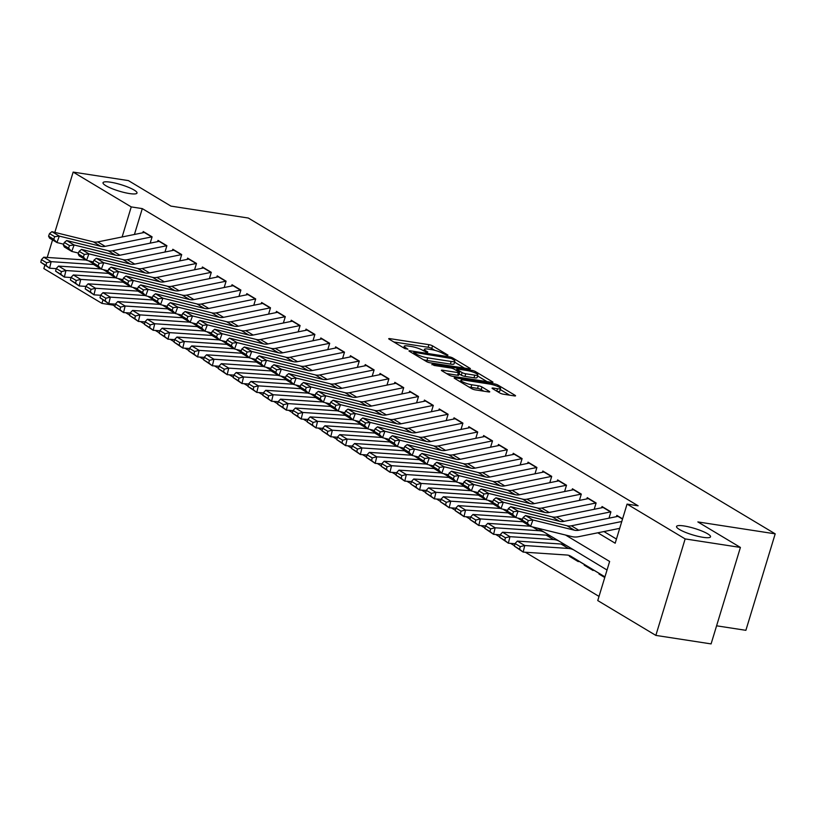 <?xml version="1.0" encoding="UTF-8"?>
<svg xmlns="http://www.w3.org/2000/svg" width="816" height="816" viewBox="0 0 816 816"><rect width="100%" height="100%" fill="white"/><g stroke="black" fill="none" stroke-linecap="round" stroke-linejoin="round"><path stroke-width="1.22" d="M447.474 355.49L447.974 355.113L432.531 345.862A2.723 0.52 16.9 0 0 428.91 344.658L389.864 338.64A2.723 0.52 16.9 0 0 388.712 338.722A2.723 0.52 16.9 0 0 389.15 339.17L404.583 348.432L407.929 349.217L405.623 347.698A8.721 1.652 16.9 0 1 404.226 346.229A8.721 1.652 16.9 0 1 407.918 345.984L411.172 346.484A8.721 1.652 16.9 0 1 422.759 350.339L427.298 352.379L427.798 352.002L425.799 350.809A8.721 1.652 16.9 0 1 424.402 349.34A8.721 1.652 16.9 0 1 428.094 349.095L431.348 349.595A8.721 1.652 16.9 0 1 442.935 353.45L447.474 355.49M684.073 525.963A17.758 3.356 16.9 0 0 676.546 526.483A17.758 3.356 16.9 0 0 685.093 532.216A17.758 3.356 16.9 0 0 703.015 537.316A17.758 3.356 16.9 0 0 710.532 536.806A17.758 3.356 16.9 0 0 701.984 531.063A17.758 3.356 16.9 0 0 684.073 525.963M110.548 182.203A17.758 3.356 16.9 0 0 103.02 182.723A17.758 3.356 16.9 0 0 111.578 188.455A17.758 3.356 16.9 0 0 129.489 193.555A17.758 3.356 16.9 0 0 137.006 193.045A17.758 3.356 16.9 0 0 128.459 187.303A17.758 3.356 16.9 0 0 110.548 182.203M499.831 393.006A2.723 0.52 16.9 0 0 503.452 394.21L514.406 395.903A2.723 0.52 16.9 0 0 515.559 395.821A2.723 0.52 16.9 0 0 515.131 395.362L497.984 385.091A2.723 0.52 16.9 0 0 494.363 383.887L455.318 377.869A2.723 0.52 16.9 0 0 454.165 377.951A2.723 0.52 16.9 0 0 454.604 378.4L471.74 388.681A2.723 0.52 16.9 0 0 475.361 389.885L488.6 391.925A2.723 0.52 16.9 0 0 489.753 391.843A2.723 0.52 16.9 0 0 489.314 391.384L481.981 386.988A2.723 0.52 16.9 0 0 478.349 385.784L471.791 384.775A7.283 1.377 16.9 0 1 464.447 382.684A7.283 1.377 16.9 0 1 460.938 380.327A7.283 1.377 16.9 0 1 464.018 380.113L489.722 384.071A7.283 1.377 16.9 0 1 497.077 386.172A7.283 1.377 16.9 0 1 500.585 388.528A7.283 1.377 16.9 0 1 497.495 388.732L493.211 388.069A2.723 0.52 16.9 0 0 492.058 388.151A2.723 0.52 16.9 0 0 492.497 388.61L499.831 393.006M54.835 232.387L73.154 172.094L128.398 180.601L170.952 206.111L248.299 218.035L775.2 533.848L697.853 521.924L740.408 547.434L685.154 538.917L655.85 635.399L597.751 600.576L609.634 561.459L565.529 535.031M73.154 172.094L131.243 206.907L122.114 236.977M597.812 532.797L615.182 543.211L627.065 504.094L638.112 505.798L142.29 208.61L131.243 206.907M627.065 504.094L685.154 538.917M469.231 368.822A2.723 0.52 16.9 0 0 470.383 368.74A2.723 0.52 16.9 0 0 469.945 368.281L452.798 358.01A2.723 0.52 16.9 0 0 449.177 356.806L410.132 350.788A2.723 0.52 16.9 0 0 408.979 350.87A2.723 0.52 16.9 0 0 409.418 351.319L426.564 361.6A2.723 0.52 16.9 0 0 430.185 362.804L469.231 368.822M475.391 371.545L492.538 381.827A2.723 0.52 16.9 0 1 492.976 382.286A2.723 0.52 16.9 0 1 491.824 382.357L452.778 376.339A2.723 0.52 16.9 0 1 449.147 375.136L441.813 370.739A2.723 0.52 16.9 0 1 441.374 370.28A2.723 0.52 16.9 0 1 442.527 370.209L458.368 372.647A2.723 0.52 16.9 0 0 459.52 372.565A2.723 0.52 16.9 0 0 459.082 372.106L454.216 369.189A2.723 0.52 16.9 0 0 450.595 367.985L434.112 365.446L432.072 364.222L471.77 370.342A2.723 0.52 16.9 0 1 475.391 371.545L474.994 372.871M604.758 577.504L599.005 574.056L600.678 574.311M585.613 565.294A9.71 7.609 -59.1 0 1 585.602 565.274L592.977 569.701A9.71 7.609 -59.1 0 1 592.977 569.701A9.71 7.609 -59.1 0 0 593.283 569.874L593.089 570.506L584.205 565.182L585.878 565.447M569.384 555.553L570.782 556.4A9.71 7.609 -59.1 0 1 570.782 556.4A9.71 7.609 -59.1 0 1 570.792 556.41L578.177 560.837A9.71 7.609 -59.1 0 1 578.177 560.837A9.71 7.609 -59.1 0 0 578.483 561L578.289 561.643L569.405 556.318L571.078 556.573M150.175 243.158L152.092 236.834L143.208 231.509L142.831 232.774M164.975 252.032L166.892 245.708L158.008 240.383L157.631 241.648M179.775 260.896L181.693 254.572L172.808 249.257L172.431 250.512M194.575 269.77L196.493 263.446L187.609 258.121L187.231 259.386M209.375 278.644L211.293 272.32L202.409 266.995L202.031 268.26M224.176 287.518L226.093 281.194L217.209 275.869L216.832 277.134M238.976 296.381L240.893 290.057L232.019 284.733L231.632 285.998M253.776 305.255L255.694 298.931L246.82 293.607L246.432 294.872M268.576 314.129L270.494 307.805L261.62 302.481L261.232 303.746M283.376 322.993L285.294 316.669L276.42 311.355L276.032 312.61M298.177 331.867L300.094 325.543L291.22 320.219L290.833 321.484M312.977 340.741L314.894 334.417L306.02 329.093L305.633 330.358M327.777 349.615L329.695 343.291L320.821 337.967L320.433 339.232M342.577 358.479L344.495 352.155L335.621 346.841L335.233 348.095M357.377 367.353L359.295 361.029L350.421 355.705L350.033 356.969M372.178 376.227L374.105 369.903L365.221 364.579L364.834 365.843M386.978 385.101L388.906 378.777L380.021 373.453L379.634 374.717M401.778 393.965L403.706 387.641L394.822 382.327L394.434 383.581M416.578 402.839L418.506 396.515L409.622 391.19L409.234 392.455M431.378 411.713L433.306 405.389L424.422 400.064L424.034 401.329M446.179 420.587L448.106 414.263L439.222 408.938L438.835 410.203M460.979 429.451L462.907 423.127L454.022 417.802L453.645 419.067M475.779 438.325L477.707 432.001L468.823 426.676L468.445 427.941M490.579 447.199L492.507 440.875L483.623 435.55L483.245 436.815M505.39 456.062L507.307 449.738L498.423 444.424L498.046 445.679M520.19 464.936L522.107 458.612L513.223 453.288L512.846 454.553M534.99 473.81L536.908 467.486L528.023 462.162L527.646 463.427M549.79 482.684L551.708 476.36L542.824 471.036L542.446 472.301M564.59 491.548L566.508 485.224L557.624 479.91L557.246 481.165M579.391 500.422L581.308 494.098L572.424 488.774L572.047 490.039M594.191 509.296L596.108 502.972L587.234 497.648L586.847 498.913M608.991 518.17L610.909 511.846L602.035 506.522L601.647 507.787M142.29 208.61L134.436 234.478M603.942 531.553L616.447 539.05M616.447 516.65L616.835 515.386L622.588 518.843M113.312 304.001L112.985 305.092L114.893 306.235M125.695 312.712L129.703 315.109M140.495 321.586L144.503 323.983M155.305 330.46L159.304 332.857M170.105 339.323L174.104 341.72M184.906 348.197L188.904 350.594M199.706 357.071L203.704 359.468M214.506 365.935L218.504 368.332M229.306 374.809L233.305 377.206M244.106 383.683L248.105 386.08M258.907 392.557L262.905 394.954M273.707 401.421L277.705 403.818M288.507 410.295L292.505 412.692M303.307 419.169L307.306 421.566M318.107 428.043L322.106 430.44M332.908 436.907L336.906 439.304M347.708 445.781L351.706 448.178M362.508 454.655L366.506 457.052M377.308 463.519L381.307 465.926M392.108 472.393L396.107 474.79M406.909 481.267L410.907 483.664M421.709 490.141L425.707 492.538M436.509 499.004L440.507 501.401M451.309 507.878L455.308 510.275M466.109 516.752L470.108 519.149M480.91 525.626L484.918 528.023M495.71 534.49L499.718 536.887M510.52 543.364L514.519 545.761M525.32 552.238L599.015 596.414M569.405 556.318L569.599 555.686M584.205 565.182L584.399 564.55M599.005 574.056L599.199 573.424M716.591 625.811L745.885 630.319L775.2 533.848M112.985 305.092L101.929 303.389L43.84 268.566L44.809 265.373M47.216 257.448L52.55 239.914M740.408 547.434L711.093 643.906L655.85 635.399M102.908 300.186L101.929 303.389M434.877 350.35L431.746 348.473A2.723 0.52 16.9 0 0 428.125 347.259L393.832 341.975M464.477 368.087L454.583 362.161M451.36 358.499L414.559 352.369L414.049 352.747L416.16 354.011A8.721 1.652 16.9 0 0 427.747 357.867L451.177 361.478A8.721 1.652 16.9 0 0 454.869 361.223A8.721 1.652 16.9 0 0 453.472 359.764L451.36 358.499M423.422 359.723A8.721 1.652 16.9 0 0 426.962 360.478L427.747 357.867M454.869 361.223L454.073 363.834A8.721 1.652 16.9 0 1 450.381 364.089L426.962 360.478M477.584 375.952L487.07 381.633M446.495 373.544L457.572 375.248A2.723 0.52 16.9 0 0 458.725 375.176L459.52 372.565M474.8 375.176A7.283 1.377 16.9 0 0 477.88 374.962A7.283 1.377 16.9 0 0 474.371 372.606A7.283 1.377 16.9 0 0 467.027 370.515L457.97 369.128A2.723 0.52 16.9 0 0 456.817 369.199A2.723 0.52 16.9 0 0 457.256 369.658L462.121 372.575A2.723 0.52 16.9 0 0 465.742 373.779L474.8 375.176L474.004 377.788A7.283 1.377 16.9 0 0 477.095 377.573L477.88 374.962M474.004 377.788L464.947 376.39A2.723 0.52 16.9 0 1 461.326 375.187L459.122 373.861M497.158 391.405A7.283 1.377 16.9 0 0 499.79 391.129L500.585 388.528M468.863 386.957A7.283 1.377 16.9 0 0 471.005 387.376L471.791 384.775M483.847 391.19L481.185 389.599A2.723 0.52 16.9 0 0 477.564 388.396L471.005 387.376M460.601 381.409L459.275 381.205M509.653 395.168L500.269 389.548M41.432 259.651L40.8 262.273L45.982 265.384L46.614 262.752L41.432 259.651L43.738 257.213L86.149 260.059M43.738 257.213L51.133 261.65L93.83 264.517M46.614 262.752L51.133 261.65L49.562 268.209L40.8 262.273M56.202 268.658L49.562 268.209L45.982 265.384M152.092 236.844A9.71 7.609 120.9 0 0 151.715 236.905L105.142 246.35A13.872 10.863 -59.1 0 1 100.776 246.299L59.313 236.11L56.936 242.546L63.668 244.208M144.697 232.407A9.71 7.609 120.9 0 0 144.32 232.468L97.747 241.913A13.872 10.863 -59.1 0 1 93.371 241.862L51.908 231.673L59.313 236.11L54.703 236.691L49.521 233.58L48.572 236.161L53.744 239.261L54.703 236.691M53.744 239.261L56.936 242.546L49.541 238.109L48.572 236.161M51.908 231.673L49.521 233.58M56.233 268.525L55.6 271.147L60.782 274.247L61.414 271.626L56.233 268.525L58.538 266.087L100.949 268.933M58.538 266.087L65.933 270.524L108.63 273.38M61.414 271.626L65.933 270.524L64.362 277.083L55.6 271.147M71.002 277.532L64.362 277.083L60.782 274.247M71.033 277.389L70.4 280.021L75.582 283.121L76.214 280.5L71.033 277.389L73.338 274.961L115.75 277.797M73.338 274.961L80.733 279.388L123.43 282.254M76.214 280.5L80.733 279.388L79.162 285.957L70.4 280.021M85.802 286.396L79.162 285.957L75.582 283.121M85.833 286.263L85.201 288.895L90.382 291.995L91.015 289.374L85.833 286.263L88.138 283.825L130.55 286.671M88.138 283.825L95.533 288.262L138.23 291.128M91.015 289.374L95.533 288.262L93.962 294.831L85.201 288.895M100.603 295.27L93.962 294.831L90.382 291.995M100.633 295.137L100.001 297.758L105.182 300.869L105.815 298.238L100.633 295.137L102.938 292.699L145.35 295.545M102.938 292.699L110.333 297.136L153.031 299.992M105.815 298.238L110.333 297.136L108.763 303.695L100.001 297.758M115.403 304.144L108.763 303.695L105.182 300.869M166.892 245.708A9.71 7.609 120.9 0 0 166.515 245.779L119.942 255.224A13.872 10.863 -59.1 0 1 115.576 255.173L74.113 244.984L71.737 251.42L78.479 253.072M159.497 241.271A9.71 7.609 120.9 0 0 159.12 241.342L112.547 250.787A13.872 10.863 -59.1 0 1 108.171 250.736L66.708 240.547L74.113 244.984L69.503 245.565L64.321 242.454L63.373 245.035L68.544 248.135L69.503 245.565M68.544 248.135L71.737 251.42L64.342 246.983L63.373 245.035M66.708 240.547L64.321 242.454M181.693 254.582A9.71 7.609 120.9 0 0 181.315 254.653L134.742 264.098A13.872 10.863 -59.1 0 1 130.376 264.047L88.913 253.847L86.537 260.294L93.279 261.946M174.298 250.145A9.71 7.609 120.9 0 0 173.92 250.216L127.347 259.661A13.872 10.863 -59.1 0 1 122.971 259.61L81.508 249.41L88.913 253.847L84.303 254.429L79.121 251.328L78.173 253.898L83.344 257.009L84.303 254.429M83.344 257.009L86.537 260.294L79.142 255.857L78.173 253.898M81.508 249.41L79.121 251.328M196.493 263.456A9.71 7.609 120.9 0 0 196.115 263.517L149.542 272.962A13.872 10.863 -59.1 0 1 145.177 272.911L103.714 262.721L101.337 269.158L108.079 270.82M189.098 259.019A9.71 7.609 120.9 0 0 188.72 259.08L142.147 268.525A13.872 10.863 -59.1 0 1 137.782 268.484L96.308 258.284L103.714 262.721L99.103 263.303L93.922 260.202L92.973 262.772L98.155 265.883L99.103 263.303M98.155 265.883L101.337 269.158L93.942 264.731L92.973 262.772M96.308 258.284L93.922 260.202M211.293 272.33A9.71 7.609 120.9 0 0 210.916 272.391L164.342 281.836A13.872 10.863 -59.1 0 1 159.977 281.785L118.514 271.595L116.137 278.032L122.879 279.694M203.898 267.893A9.71 7.609 120.9 0 0 203.521 267.954L156.947 277.399A13.872 10.863 -59.1 0 1 152.582 277.348L111.109 267.158L118.514 271.595L113.903 272.177L108.722 269.066L107.773 271.646L112.955 274.747L113.903 272.177M112.955 274.747L116.137 278.032L108.742 273.595L107.773 271.646M111.109 267.158L108.722 269.066M115.433 304.011L114.801 306.632L119.983 309.733L120.615 307.112L115.433 304.011L117.739 301.573L160.15 304.409M117.739 301.573L125.134 306.01L167.831 308.866M120.615 307.112L125.134 306.01L123.563 312.569L114.801 306.632M130.203 313.018L123.563 312.569L119.983 309.733M226.093 281.194A9.71 7.609 120.9 0 0 225.716 281.265L179.143 290.71A13.872 10.863 -59.1 0 1 174.777 290.659L133.314 280.469L130.937 286.906L137.68 288.558M218.708 276.757A9.71 7.609 120.9 0 0 218.321 276.828L171.748 286.273A13.872 10.863 -59.1 0 1 167.382 286.222L125.909 276.032L133.314 280.469L128.704 281.041L123.522 277.94L122.573 280.52L127.755 283.621L128.704 281.041M127.755 283.621L130.937 286.906L123.542 282.469L122.573 280.52M125.909 276.032L123.522 277.94M130.234 312.875L129.601 315.506L134.783 318.607L135.415 315.986L130.234 312.875L132.539 310.437L174.95 313.283M132.539 310.437L139.934 314.874L182.631 317.74M135.415 315.986L139.934 314.874L138.363 321.443L129.601 315.506M145.003 321.881L138.363 321.443L134.783 318.607M240.893 290.068A9.71 7.609 120.9 0 0 240.516 290.139L193.943 299.584A13.872 10.863 -59.1 0 1 189.577 299.533L148.114 289.333L145.738 295.78L152.48 297.432M233.509 285.631A9.71 7.609 120.9 0 0 233.121 285.702L186.548 295.147A13.872 10.863 -59.1 0 1 182.182 295.096L140.719 284.896L148.114 289.333L143.504 289.915L138.322 286.814L137.374 289.384L142.555 292.495L143.504 289.915M142.555 292.495L145.738 295.78L138.343 291.343L137.374 289.384M140.719 284.896L138.322 286.814M145.034 321.749L144.401 324.37L149.583 327.481L150.215 324.86L145.034 321.749L147.339 319.311L189.751 322.157M147.339 319.311L154.734 323.748L197.431 326.614M150.215 324.86L154.734 323.748L153.163 330.307L144.401 324.37M159.803 330.755L153.163 330.307L149.583 327.481M255.694 298.942A9.71 7.609 120.9 0 0 255.326 299.003L208.743 308.448A13.872 10.863 -59.1 0 1 204.377 308.397L162.914 298.207L160.538 304.643L167.28 306.306M248.309 294.505A9.71 7.609 120.9 0 0 247.921 294.566L201.348 304.011A13.872 10.863 -59.1 0 1 196.982 303.96L155.519 293.77L162.914 298.207L158.304 298.789L153.122 295.688L152.174 298.258L157.355 301.359L158.304 298.789M157.355 301.359L160.538 304.643L153.143 300.217L152.174 298.258M155.519 293.77L153.122 295.688M159.834 330.623L159.202 333.244L164.383 336.355L165.016 333.724L159.834 330.623L162.139 328.185L204.551 331.031M162.139 328.185L169.534 332.622L212.242 335.478M165.016 333.724L169.534 332.622L167.963 339.181L159.202 333.244M174.604 339.629L167.963 339.181L164.383 336.355M270.494 307.816A9.71 7.609 120.9 0 0 270.127 307.877L223.543 317.322A13.872 10.863 -59.1 0 1 219.178 317.271L177.715 307.081L175.338 313.517L182.08 315.17M263.109 303.368A9.71 7.609 120.9 0 0 262.721 303.44L216.148 312.885A13.872 10.863 -59.1 0 1 211.783 312.834L170.32 302.644L177.715 307.081L173.104 307.663L167.923 304.552L166.974 307.132L172.156 310.233L173.104 307.663M172.156 310.233L175.338 313.517L167.943 309.08L166.974 307.132M170.32 302.644L167.923 304.552M174.634 339.497L174.002 342.118L179.183 345.219L179.816 342.598L174.634 339.497L176.939 337.059L219.351 339.895M176.939 337.059L184.334 341.486L227.042 344.352M179.816 342.598L184.334 341.486L182.764 348.055L174.002 342.118M189.404 348.503L182.764 348.055L179.183 345.219M285.294 316.679A9.71 7.609 120.9 0 0 284.927 316.751L238.354 326.196A13.872 10.863 -59.1 0 1 233.978 326.145L192.515 315.945L190.138 322.391L196.88 324.044M277.909 312.242A9.71 7.609 120.9 0 0 277.522 312.314L230.948 321.759A13.872 10.863 -59.1 0 1 226.583 321.708L185.12 311.518L192.515 315.945L187.904 316.526L182.723 313.426L181.774 316.006L186.956 319.107L187.904 316.526M186.956 319.107L190.138 322.391L182.743 317.954L181.774 316.006M185.12 311.518L182.723 313.426M189.434 348.361L188.802 350.992L193.984 354.093L194.616 351.472L189.434 348.361L191.74 345.923L234.151 348.769M191.74 345.923L199.145 350.36L241.842 353.226M194.616 351.472L199.145 350.36L197.564 356.929L188.802 350.992M204.204 357.367L197.564 356.929L193.984 354.093M300.094 325.553A9.71 7.609 120.9 0 0 299.727 325.615L253.154 335.06A13.872 10.863 -59.1 0 1 248.778 335.019L207.315 324.819L204.938 331.265L211.681 332.918M292.709 321.116A9.71 7.609 120.9 0 0 292.322 321.188L245.749 330.633A13.872 10.863 -59.1 0 1 241.383 330.582L199.92 320.382L207.315 324.819L202.705 325.4L197.523 322.3L196.574 324.87L201.756 327.981L202.705 325.4M201.756 327.981L204.938 331.265L197.543 326.828L196.574 324.87M199.92 320.382L197.523 322.3M204.235 357.235L203.602 359.856L208.784 362.967L209.416 360.335L204.235 357.235L206.54 354.797L248.951 357.643M206.54 354.797L213.945 359.234L256.642 362.1M209.416 360.335L213.945 359.234L212.364 365.792L203.602 359.856M219.004 366.241L212.364 365.792L208.784 362.967M314.894 334.427A9.71 7.609 120.9 0 0 314.527 334.489L267.954 343.934A13.872 10.863 -59.1 0 1 263.578 343.883L222.115 333.693L219.749 340.129L226.481 341.792M307.51 329.99A9.71 7.609 120.9 0 0 307.122 330.052L260.549 339.497A13.872 10.863 -59.1 0 1 256.183 339.446L214.72 329.256L222.115 333.693L217.505 334.274L212.323 331.163L211.375 333.744L216.556 336.845L217.505 334.274M216.556 336.845L219.749 340.129L212.344 335.692L211.375 333.744M214.72 329.256L212.323 331.163M219.035 366.109L218.402 368.73L223.584 371.841L224.216 369.209L219.035 366.109L221.34 363.671L263.752 366.517M221.34 363.671L228.745 368.108L271.442 370.964M224.216 369.209L228.745 368.108L227.164 374.666L218.402 368.73M233.804 375.115L227.164 374.666L223.584 371.841M329.695 343.291A9.71 7.609 120.9 0 0 329.327 343.363L282.754 352.808A13.872 10.863 -59.1 0 1 278.378 352.757L236.915 342.567L234.549 349.003L241.281 350.656M322.31 338.854A9.71 7.609 120.9 0 0 321.922 338.926L275.349 348.371A13.872 10.863 -59.1 0 1 270.983 348.32L229.52 338.13L236.915 342.567L232.305 343.148L227.123 340.037L226.175 342.618L231.356 345.719L232.305 343.148M231.356 345.719L234.549 349.003L227.144 344.566L226.175 342.618M229.52 338.13L227.123 340.037M233.835 374.972L233.213 377.604L238.384 380.705L239.017 378.083L233.835 374.972L236.14 372.545L278.552 375.38M236.14 372.545L243.545 376.972L286.243 379.838M239.017 378.083L243.545 376.972L241.964 383.54L233.213 377.604M248.605 383.989L241.964 383.54L238.384 380.705M344.495 352.165A9.71 7.609 120.9 0 0 344.128 352.237L297.554 361.682A13.872 10.863 -59.1 0 1 293.179 361.631L251.716 351.431L249.349 357.877L256.081 359.53M337.11 347.728A9.71 7.609 120.9 0 0 336.722 347.8L290.149 357.245A13.872 10.863 -59.1 0 1 285.784 357.194L244.321 347.004L251.716 351.431L247.105 352.012L241.924 348.911L240.975 351.482L246.157 354.593L247.105 352.012M246.157 354.593L249.349 357.877L241.944 353.44L240.975 351.482M244.321 347.004L241.924 348.911M248.635 383.846L248.013 386.478L253.184 389.579L253.817 386.957L248.635 383.846L250.94 381.409L293.352 384.254M250.94 381.409L258.346 385.846L301.043 388.712M253.817 386.957L258.346 385.846L256.765 392.414L248.013 386.478M263.405 392.853L256.765 392.414L253.184 389.579M359.295 361.039A9.71 7.609 120.9 0 0 358.928 361.1L312.355 370.546A13.872 10.863 -59.1 0 1 307.979 370.495L266.516 360.305L264.149 366.751L270.881 368.404M351.91 356.602A9.71 7.609 120.9 0 0 351.523 356.674L304.949 366.119A13.872 10.863 -59.1 0 1 300.584 366.068L259.121 355.868L266.516 360.305L261.905 360.886L256.724 357.785L255.775 360.356L260.957 363.467L261.905 360.886M260.957 363.467L264.149 366.751L256.744 362.314L255.775 360.356M259.121 355.868L256.724 357.785M263.435 392.72L262.813 395.342L267.985 398.453L268.617 395.821L263.435 392.72L265.741 390.283L308.162 393.128M265.741 390.283L273.146 394.72L315.843 397.586M268.617 395.821L273.146 394.72L271.565 401.278L262.813 395.342M278.205 401.727L271.565 401.278L267.985 398.453M374.095 369.913A9.71 7.609 120.9 0 0 373.728 369.974L327.155 379.42A13.872 10.863 -59.1 0 1 322.789 379.369L281.316 369.179L278.95 375.615L285.682 377.278M366.71 365.476A9.71 7.609 120.9 0 0 366.323 365.537L319.75 374.983A13.872 10.863 -59.1 0 1 315.384 374.932L273.921 364.742L281.316 369.179L276.706 369.76L271.524 366.649L270.575 369.23L275.757 372.331L276.706 369.76M275.757 372.331L278.95 375.615L271.544 371.178L270.575 369.23M273.921 364.742L271.524 366.649M278.236 401.594L277.613 404.216L282.795 407.317L283.417 404.695L278.236 401.594L280.541 399.157L322.963 402.002M280.541 399.157L287.946 403.594L330.643 406.45M283.417 404.695L287.946 403.594L286.365 410.152L277.613 404.216M293.005 410.601L286.365 410.152L282.795 407.317M388.895 378.777A9.71 7.609 120.9 0 0 388.528 378.848L341.955 388.294A13.872 10.863 -59.1 0 1 337.589 388.243L296.116 378.053L293.75 384.489L300.482 386.141M381.511 374.34A9.71 7.609 120.9 0 0 381.123 374.411L334.55 383.857A13.872 10.863 -59.1 0 1 330.184 383.806L288.721 373.616L296.116 378.053L291.506 378.624L286.324 375.523L285.376 378.104L290.557 381.205L291.506 378.624M290.557 381.205L293.75 384.489L286.345 380.052L285.376 378.104M288.721 373.616L286.324 375.523M293.046 410.458L292.414 413.09L297.595 416.191L298.217 413.569L293.046 410.458L295.341 408.02L337.763 410.866M295.341 408.02L302.746 412.457L345.443 415.324M298.217 413.569L302.746 412.457L301.165 419.026L292.414 413.09M307.805 419.465L301.165 419.026L297.595 416.191M403.696 387.651A9.71 7.609 120.9 0 0 403.328 387.722L356.755 397.168A13.872 10.863 -59.1 0 1 352.39 397.117L310.916 386.917L308.55 393.363L315.282 395.015M396.311 383.214A9.71 7.609 120.9 0 0 395.923 383.285L349.35 392.731A13.872 10.863 -59.1 0 1 344.984 392.68L303.521 382.48L310.916 386.917L306.306 387.498L301.124 384.397L300.176 386.968L305.357 390.079L306.306 387.498M305.357 390.079L308.55 393.363L301.145 388.926L300.176 386.968M303.521 382.48L301.124 384.397M307.846 419.332L307.214 421.964L312.395 425.065L313.018 422.443L307.846 419.332L310.141 416.894L352.563 419.74M310.141 416.894L317.546 421.331L360.244 424.198M313.018 422.443L317.546 421.331L315.965 427.9L307.214 421.964M322.606 428.339L315.965 427.9L312.395 425.065M418.496 396.525A9.71 7.609 120.9 0 0 418.129 396.586L371.555 406.031A13.872 10.863 -59.1 0 1 367.19 405.98L325.727 395.791L323.35 402.227L330.082 403.889M411.111 392.088A9.71 7.609 120.9 0 0 410.723 392.149L364.15 401.594A13.872 10.863 -59.1 0 1 359.785 401.543L318.322 391.354L325.727 395.791L321.106 396.372L315.925 393.271L314.976 395.842L320.158 398.953L321.106 396.372M320.158 398.953L323.35 402.227L315.945 397.8L314.976 395.842M318.322 391.354L315.925 393.271M322.646 428.206L322.014 430.828L327.196 433.939L327.818 431.307L322.646 428.206L324.941 425.768L367.363 428.614M324.941 425.768L332.347 430.205L375.044 433.061M327.818 431.307L332.347 430.205L330.766 436.764L322.014 430.828M337.406 437.213L330.766 436.764L327.196 433.939M433.296 405.399A9.71 7.609 120.9 0 0 432.929 405.46L386.356 414.905A13.872 10.863 -59.1 0 1 381.99 414.854L340.527 404.665L338.15 411.101L344.882 412.763M425.911 400.962A9.71 7.609 120.9 0 0 425.534 401.023L378.95 410.468A13.872 10.863 -59.1 0 1 374.585 410.417L333.122 400.228L340.527 404.665L335.906 405.246L330.725 402.135L329.776 404.716L334.958 407.816L335.906 405.246M334.958 407.816L338.15 411.101L330.745 406.664L329.776 404.716M333.122 400.228L330.725 402.135M337.447 437.08L336.814 439.702L341.996 442.802L342.628 440.181L337.447 437.08L339.742 434.642L382.163 437.478M339.742 434.642L347.147 439.079L389.844 441.935M342.628 440.181L347.147 439.079L345.566 445.638L336.814 439.702M352.216 446.087L345.566 445.638L341.996 442.802M448.106 414.263A9.71 7.609 120.9 0 0 447.729 414.334L401.156 423.779A13.872 10.863 -59.1 0 1 396.79 423.728L355.327 413.539L352.951 419.975L359.683 421.627M440.711 409.826A9.71 7.609 120.9 0 0 440.334 409.897L393.751 419.342A13.872 10.863 -59.1 0 1 389.385 419.291L347.922 409.102L355.327 413.539L350.707 414.11L345.525 411.009L344.576 413.59L349.758 416.69L350.707 414.11M349.758 416.69L352.951 419.975L345.545 415.538L344.576 413.59M347.922 409.102L345.525 411.009M352.247 445.944L351.614 448.576L356.796 451.676L357.428 449.055L352.247 445.944L354.542 443.506L396.964 446.352M354.542 443.506L361.947 447.943L404.644 450.809M357.428 449.055L361.947 447.943L360.366 454.512L351.614 448.576M367.016 454.951L360.366 454.512L356.796 451.676M462.907 423.137A9.71 7.609 120.9 0 0 462.529 423.198L415.956 432.653A13.872 10.863 -59.1 0 1 411.59 432.602L370.127 422.402L367.751 428.849L374.483 430.501M455.512 418.7A9.71 7.609 120.9 0 0 455.134 418.771L408.551 428.216A13.872 10.863 -59.1 0 1 404.185 428.165L362.722 417.965L370.127 422.402L365.507 422.984L360.335 419.883L359.377 422.453L364.558 425.564L365.507 422.984M364.558 425.564L367.751 428.849L360.346 424.412L359.377 422.453M362.722 417.965L360.335 419.883M367.047 454.818L366.415 457.439L371.596 460.55L372.229 457.919L367.047 454.818L369.352 452.38L411.764 455.226M369.352 452.38L376.747 456.817L419.444 459.683M372.229 457.919L376.747 456.817L375.166 463.376L366.415 457.439M381.817 463.825L375.166 463.376L371.596 460.55M477.707 432.011A9.71 7.609 120.9 0 0 477.329 432.072L430.756 441.517A13.872 10.863 -59.1 0 1 426.391 441.466L384.928 431.276L382.551 437.713L389.283 439.375M470.312 427.574A9.71 7.609 120.9 0 0 469.934 427.635L423.361 437.08A13.872 10.863 -59.1 0 1 418.985 437.029L377.522 426.839L384.928 431.276L380.307 431.858L375.136 428.747L374.177 431.327L379.358 434.428L380.307 431.858M379.358 434.428L382.551 437.713L375.146 433.276L374.177 431.327M377.522 426.839L375.136 428.747M381.847 463.692L381.215 466.313L386.396 469.424L387.029 466.793L381.847 463.692L384.152 461.254L426.564 464.1M384.152 461.254L391.547 465.691L434.245 468.547M387.029 466.793L391.547 465.691L389.966 472.25L381.215 466.313M396.617 472.699L389.966 472.25L386.396 469.424M492.507 440.875A9.71 7.609 120.9 0 0 492.13 440.946L445.556 450.391A13.872 10.863 -59.1 0 1 441.191 450.34L399.728 440.15L397.351 446.587L404.083 448.239M485.112 436.438A9.71 7.609 120.9 0 0 484.735 436.509L438.161 445.954A13.872 10.863 -59.1 0 1 433.786 445.903L392.323 435.713L399.728 440.15L395.107 440.732L389.936 437.621L388.987 440.201L394.159 443.302L395.107 440.732M394.159 443.302L397.351 446.587L389.946 442.15L388.987 440.201M392.323 435.713L389.936 437.621M396.647 472.566L396.015 475.187L401.197 478.288L401.829 475.667L396.647 472.566L398.953 470.128L441.364 472.964M398.953 470.128L406.348 474.555L449.045 477.421M401.829 475.667L406.348 474.555L404.777 481.124L396.015 475.187M411.417 481.573L404.777 481.124L401.197 478.288M507.307 449.749A9.71 7.609 120.9 0 0 506.93 449.82L460.357 459.265A13.872 10.863 -59.1 0 1 455.991 459.214L414.528 449.014L412.151 455.461L418.883 457.113M499.912 445.312A9.71 7.609 120.9 0 0 499.535 445.383L452.962 454.828A13.872 10.863 -59.1 0 1 448.586 454.777L407.123 444.587L414.528 449.014L409.918 449.596L404.736 446.495L403.787 449.075L408.959 452.176L409.918 449.596M408.959 452.176L412.151 455.461L404.756 451.024L403.787 449.075M407.123 444.587L404.736 446.495M411.448 481.43L410.815 484.061L415.997 487.162L416.629 484.541L411.448 481.43L413.753 478.992L456.164 481.838M413.753 478.992L421.148 483.429L463.845 486.295M416.629 484.541L421.148 483.429L419.577 489.998L410.815 484.061M426.217 490.436L419.577 489.998L415.997 487.162M426.248 490.304L425.615 492.925L430.797 496.036L431.429 493.405L426.248 490.304L428.553 487.866L470.965 490.712M428.553 487.866L435.948 492.303L478.645 495.169M431.429 493.405L435.948 492.303L434.377 498.862L425.615 492.925M441.017 499.31L434.377 498.862L430.797 496.036M441.048 499.178L440.416 501.799L445.597 504.91L446.23 502.279L441.048 499.178L443.353 496.74L485.765 499.586M443.353 496.74L450.748 501.177L493.445 504.033M446.23 502.279L450.748 501.177L449.177 507.736L440.416 501.799M455.818 508.184L449.177 507.736L445.597 504.91M522.107 458.623A9.71 7.609 120.9 0 0 521.73 458.684L475.157 468.129A13.872 10.863 -59.1 0 1 470.791 468.078L429.328 457.888L426.952 464.335L433.694 465.987M514.712 454.186A9.71 7.609 120.9 0 0 514.335 454.257L467.762 463.702A13.872 10.863 -59.1 0 1 463.386 463.651L421.923 453.451L429.328 457.888L424.718 458.47L419.536 455.369L418.588 457.939L423.759 461.05L424.718 458.47M423.759 461.05L426.952 464.335L419.557 459.898L418.588 457.939M421.923 453.451L419.536 455.369M536.908 467.497A9.71 7.609 120.9 0 0 536.53 467.558L489.957 477.003A13.872 10.863 -59.1 0 1 485.591 476.952L444.128 466.762L441.752 473.198L448.494 474.861M529.513 463.06A9.71 7.609 120.9 0 0 529.135 463.121L482.562 472.566A13.872 10.863 -59.1 0 1 478.186 472.515L436.723 462.325L444.128 466.762L439.518 467.344L434.336 464.233L433.388 466.813L438.559 469.914L439.518 467.344M438.559 469.914L441.752 473.198L434.357 468.761L433.388 466.813M436.723 462.325L434.336 464.233M551.708 476.36A9.71 7.609 120.9 0 0 551.33 476.432L504.757 485.877A13.872 10.863 -59.1 0 1 500.392 485.826L458.929 475.636L456.552 482.072L463.294 483.725M544.313 471.923A9.71 7.609 120.9 0 0 543.935 471.995L497.362 481.44A13.872 10.863 -59.1 0 1 492.997 481.389L451.523 471.199L458.929 475.636L454.318 476.218L449.137 473.107L448.188 475.687L453.37 478.788L454.318 476.218M453.37 478.788L456.552 482.072L449.157 477.635L448.188 475.687M451.523 471.199L449.137 473.107M455.848 508.042L455.216 510.673L460.397 513.774L461.03 511.153L455.848 508.042L458.153 505.614L500.565 508.45M458.153 505.614L465.548 510.041L508.246 512.907M461.03 511.153L465.548 510.041L463.978 516.61L455.216 510.673M470.618 517.048L463.978 516.61L460.397 513.774M566.508 485.234A9.71 7.609 120.9 0 0 566.131 485.306L519.557 494.751A13.872 10.863 -59.1 0 1 515.192 494.7L473.729 484.5L471.352 490.946L478.094 492.599M559.113 480.797A9.71 7.609 120.9 0 0 558.736 480.869L512.162 490.314A13.872 10.863 -59.1 0 1 507.797 490.263L466.324 480.063L473.729 484.5L469.118 485.081L463.937 481.981L462.988 484.551L468.17 487.662L469.118 485.081M468.17 487.662L471.352 490.946L463.957 486.509L462.988 484.551M466.324 480.063L463.937 481.981M470.648 516.916L470.016 519.547L475.198 522.648L475.83 520.027L470.648 516.916L472.954 514.478L515.365 517.324M472.954 514.478L480.349 518.915L523.046 521.781M475.83 520.027L480.349 518.915L478.778 525.484L470.016 519.547M485.418 525.922L478.778 525.484L475.198 522.648M581.308 494.108A9.71 7.609 120.9 0 0 580.931 494.17L534.358 503.615A13.872 10.863 -59.1 0 1 529.992 503.564L488.529 493.374L486.152 499.81L492.895 501.473M573.923 489.671A9.71 7.609 120.9 0 0 573.536 489.733L526.963 499.178A13.872 10.863 -59.1 0 1 522.597 499.137L481.124 488.937L488.529 493.374L483.919 493.955L478.737 490.855L477.788 493.425L482.97 496.536L483.919 493.955M482.97 496.536L486.152 499.81L478.757 495.383L477.788 493.425M481.124 488.937L478.737 490.855M485.449 525.79L484.816 528.411L489.998 531.522L490.63 528.89L485.449 525.79L487.754 523.352L530.165 526.198M487.754 523.352L495.149 527.789L538.825 530.716A20.818 16.3 -59.1 0 1 544.792 532.552L537.397 528.115A20.818 16.3 -59.1 0 1 537.397 528.115A20.818 16.3 -59.1 0 1 537.438 528.136L544.751 532.532M544.792 532.552A20.818 16.3 -59.1 0 1 544.833 532.573L551.453 536.581M490.63 528.89L495.149 527.789L493.578 534.347L484.816 528.411M500.218 534.796L493.578 534.347L489.998 531.522M570.792 556.41L569.548 555.614M596.108 502.982A9.71 7.609 120.9 0 0 595.731 503.044L549.158 512.489A13.872 10.863 -59.1 0 1 544.792 512.438L503.329 502.248L500.953 508.684L507.695 510.347M588.724 498.545A9.71 7.609 120.9 0 0 588.336 498.607L541.763 508.052A13.872 10.863 -59.1 0 1 537.397 508.001L495.934 497.811L503.329 502.248L498.719 502.829L493.537 499.718L492.589 502.299L497.77 505.4L498.719 502.829M497.77 505.4L500.953 508.684L493.558 504.247L492.589 502.299M495.934 497.811L493.537 499.718M569.945 555.778L585.602 565.274A9.71 7.609 -59.1 0 1 585.582 565.264L569.731 555.686M500.249 534.664L499.616 537.285L504.798 540.386L505.43 537.764L500.249 534.664L502.554 532.226L546.22 535.153A20.818 16.3 -59.1 0 1 552.197 536.989A20.818 16.3 -59.1 0 1 552.238 537.01L559.552 541.396A20.818 16.3 -59.1 0 1 559.633 541.447L566.253 545.445M502.554 532.226L509.949 536.663L553.625 539.59A20.818 16.3 -59.1 0 1 559.592 541.426L552.197 536.989M505.43 537.764L509.949 536.663L508.378 543.221L499.616 537.285M515.018 543.67L508.378 543.221L504.798 540.386M610.909 511.846A9.71 7.609 120.9 0 0 610.541 511.918L563.958 521.363A13.872 10.863 -59.1 0 1 559.592 521.312L518.129 511.122L515.753 517.558L522.495 519.211M603.524 507.409A9.71 7.609 120.9 0 0 603.136 507.481L556.563 516.926A13.872 10.863 -59.1 0 1 552.197 516.875L510.734 506.685L518.129 511.122L513.519 511.693L508.337 508.592L507.389 511.173L512.57 514.274L513.519 511.693M512.57 514.274L515.753 517.558L508.358 513.121L507.389 511.173M510.734 506.685L508.337 508.592M600.382 574.138L600.403 574.148A9.71 7.609 -59.1 0 1 600.403 574.148A9.71 7.609 -59.1 0 1 600.382 574.138L570.221 555.91M515.049 543.527L514.417 546.159L519.598 549.26L520.231 546.638L515.049 543.527L517.354 541.09L561.02 544.017A20.818 16.3 -59.1 0 1 566.998 545.863A20.818 16.3 -59.1 0 1 567.038 545.884L574.352 550.27M517.354 541.09L524.749 545.527L568.426 548.454A20.818 16.3 -59.1 0 1 574.393 550.29A20.818 16.3 -59.1 0 1 574.433 550.321L607.033 570.017M520.231 546.638L524.749 545.527L523.178 552.095L514.417 546.159M604.952 576.871L570.853 556.257A13.872 10.863 120.9 0 0 570.833 556.247A13.872 10.863 120.9 0 0 566.845 555.023L523.178 552.095L519.598 549.26M621.772 521.506L578.758 530.237A13.872 10.863 -59.1 0 1 574.393 530.186L532.93 519.986L530.553 526.432L572.016 536.622A20.818 16.3 120.9 0 0 578.575 536.693L619.691 528.36M618.324 516.283A9.71 7.609 120.9 0 0 617.936 516.355L571.363 525.8A13.872 10.863 -59.1 0 1 566.998 525.749L525.535 515.549L532.93 519.986L528.319 520.567L523.138 517.466L522.189 520.037L527.371 523.148L528.319 520.567M527.371 523.148L530.553 526.432L523.158 521.995L522.189 520.037M525.535 515.549L523.138 517.466M425.473 351.869L425.799 350.809M405.307 348.769L405.623 347.698M389.62 339.456L389.864 338.64M428.125 347.259L428.91 344.658M431.746 348.473L432.531 345.862M409.887 351.604L410.132 350.788M448.912 357.673L449.177 356.806M452.452 359.152L452.798 358.01M469.761 368.883L469.945 368.281M413.702 353.889L414.049 352.747M415.813 355.154L416.16 354.011M450.381 364.089L451.177 361.478M492.354 382.418L492.538 381.827M442.282 371.025L442.527 370.209M457.572 375.248L458.368 372.647M431.909 364.772L432.072 364.222M471.403 371.555L471.77 370.342M456.909 370.801L457.256 369.658M461.326 375.187L462.121 372.575M464.947 376.39L465.742 373.779M492.966 388.895L493.211 388.069M496.76 391.17L497.495 388.732M477.564 388.396L478.349 385.784M481.185 389.599L481.981 386.988M489.131 391.986L489.314 391.384M455.063 378.685L455.318 377.869M493.996 385.081L494.363 383.887M497.587 386.386L497.984 385.091M514.947 395.964L515.131 395.362M88.434 260.753L93.463 263.772M105.142 246.35L97.747 241.913M100.776 246.299L93.371 241.862M151.715 236.905L144.32 232.468M103.234 269.627L108.263 272.646M118.034 278.501L123.063 281.52M132.835 287.375L137.863 290.384M147.635 296.239L152.674 299.258M119.942 255.224L112.547 250.787M115.576 255.173L108.171 250.736M166.515 245.779L159.12 241.342M134.742 264.098L127.347 259.661M130.376 264.047L122.971 259.61M181.315 254.653L173.92 250.216M149.542 272.962L142.147 268.525M145.177 272.911L137.782 268.484M196.115 263.517L188.72 259.08M164.342 281.836L156.947 277.399M159.977 281.785L152.582 277.348M210.916 272.391L203.521 267.954M162.435 305.113L167.474 308.132M179.143 290.71L171.748 286.273M174.777 290.659L167.382 286.222M225.716 281.265L218.321 276.828M177.235 313.987L182.274 317.006M193.943 299.584L186.548 295.147M189.577 299.533L182.182 295.096M240.516 290.139L233.121 285.702M192.035 322.85L197.074 325.87M208.743 308.448L201.348 304.011M204.377 308.397L196.982 303.96M255.326 299.003L247.921 294.566M206.836 331.724L211.874 334.744M223.543 317.322L216.148 312.885M219.178 317.271L211.783 312.834M270.127 307.877L262.721 303.44M221.636 340.598L226.675 343.618M238.354 326.196L230.948 321.759M233.978 326.145L226.583 321.708M284.927 316.751L277.522 312.314M236.436 349.472L241.475 352.492M253.154 335.06L245.749 330.633M248.778 335.019L241.383 330.582M299.727 325.615L292.322 321.188M251.236 358.336L256.275 361.355M267.954 343.934L260.549 339.497M263.578 343.883L256.183 339.446M314.527 334.489L307.122 330.052M266.036 367.21L271.075 370.229M282.754 352.808L275.349 348.371M278.378 352.757L270.983 348.32M329.327 343.363L321.922 338.926M280.837 376.084L285.875 379.103M297.554 361.682L290.149 357.245M293.179 361.631L285.784 357.194M344.128 352.237L336.722 347.8M295.637 384.958L300.676 387.967M312.355 370.546L304.949 366.119M307.979 370.495L300.584 366.068M358.928 361.1L351.523 356.674M310.437 393.822L315.476 396.841M327.155 379.42L319.75 374.983M322.789 379.369L315.384 374.932M373.728 369.974L366.323 365.537M325.237 402.696L330.276 405.715M341.955 388.294L334.55 383.857M337.589 388.243L330.184 383.806M388.528 378.848L381.123 374.411M340.037 411.57L345.076 414.589M356.755 397.168L349.35 392.731M352.39 397.117L344.984 392.68M403.328 387.722L395.923 383.285M354.838 420.444L359.876 423.453M371.555 406.031L364.15 401.594M367.19 405.98L359.785 401.543M418.129 396.586L410.723 392.149M369.638 429.308L374.677 432.327M386.356 414.905L378.95 410.468M381.99 414.854L374.585 410.417M432.929 405.46L425.534 401.023M384.448 438.182L389.477 441.201M401.156 423.779L393.751 419.342M396.79 423.728L389.385 419.291M447.729 414.334L440.334 409.897M399.248 447.056L404.277 450.075M415.956 432.653L408.551 428.216M411.59 432.602L404.185 428.165M462.529 423.198L455.134 418.771M414.049 455.92L419.077 458.939M430.756 441.517L423.361 437.08M426.391 441.466L418.985 437.029M477.329 432.072L469.934 427.635M428.849 464.794L433.877 467.813M445.556 450.391L438.161 445.954M441.191 450.34L433.786 445.903M492.13 440.946L484.735 436.509M443.649 473.668L448.678 476.687M460.357 459.265L452.962 454.828M455.991 459.214L448.586 454.777M506.93 449.82L499.535 445.383M458.449 482.542L463.478 485.561M473.249 491.405L478.278 494.425M488.05 500.279L493.078 503.299M475.157 468.129L467.762 463.702M470.791 468.078L463.386 463.651M521.73 458.684L514.335 454.257M489.957 477.003L482.562 472.566M485.591 476.952L478.186 472.515M536.53 467.558L529.135 463.121M504.757 485.877L497.362 481.44M500.392 485.826L492.997 481.389M551.33 476.432L543.935 471.995M502.85 509.153L507.889 512.173M519.557 494.751L512.162 490.314M515.192 494.7L507.797 490.263M566.131 485.306L558.736 480.869M517.65 518.027L522.689 521.036M534.358 503.615L526.963 499.178M529.992 503.564L522.597 499.137M580.931 494.17L573.536 489.733M532.45 526.891L538.825 530.716M549.158 512.489L541.763 508.052M544.792 512.438L537.397 508.001M595.731 503.044L588.336 498.607M546.22 535.153L553.625 539.59M563.958 521.363L556.563 516.926M559.592 521.312L552.197 516.875M610.541 511.918L603.136 507.481M561.02 544.017L568.426 548.454M578.758 530.237L571.363 525.8M574.393 530.186L566.998 525.749M622.506 519.088L617.936 516.355M423.892 351.013L424.402 349.34M403.716 347.912L404.226 346.229M413.365 353.685L413.743 352.43M456.419 370.515L456.817 369.199M460.448 381.908L460.938 380.327M566.998 545.863L574.393 550.29"/></g></svg>
